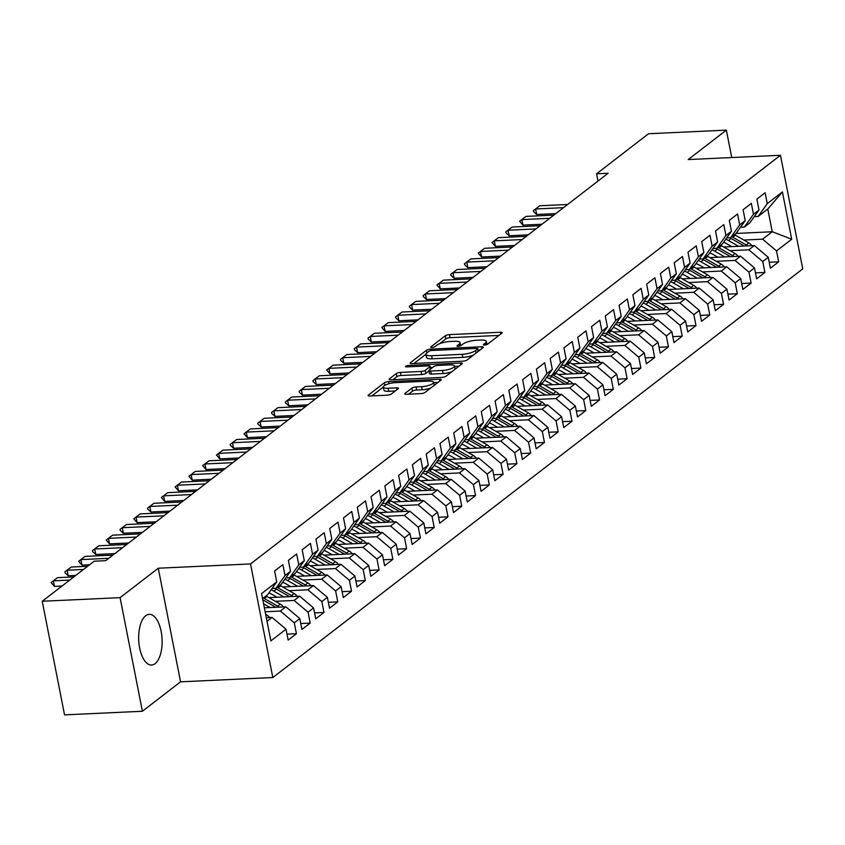 <?xml version="1.0" encoding="UTF-8"?>
<svg xmlns="http://www.w3.org/2000/svg" width="845" height="845" viewBox="0 0 845 845"><rect width="100%" height="100%" fill="white"/><g stroke="black" fill="none" stroke-linecap="round" stroke-linejoin="round"><path stroke-width="1.27" d="M484.576 345.066A2.239 0.613 -11.1 0 0 487.502 344.242L501.867 333.162A3.19 0.866 -11.1 0 0 502.173 332.676A3.19 0.866 -11.1 0 0 500.388 332.254L449.445 334.62A3.19 0.866 -11.1 0 0 445.262 335.792L430.897 346.872A2.239 0.613 -11.1 0 0 430.686 347.211A2.239 0.613 -11.1 0 0 431.932 347.506A2.239 0.613 -11.1 0 0 434.858 346.682L436.717 345.256A10.214 2.778 -11.1 0 1 450.1 341.496L454.346 341.296A10.214 2.778 -11.1 0 1 460.039 342.669A10.214 2.778 -11.1 0 1 459.078 344.211L457.219 345.647A2.239 0.613 -11.1 0 0 457.008 345.985A2.239 0.613 -11.1 0 0 458.254 346.292A2.239 0.613 -11.1 0 0 461.18 345.468L463.039 344.031A10.214 2.778 -11.1 0 1 476.422 340.271L480.668 340.081A10.214 2.778 -11.1 0 1 486.361 341.443A10.214 2.778 -11.1 0 1 485.4 342.996L483.541 344.433A2.239 0.613 -11.1 0 0 483.329 344.771A2.239 0.613 -11.1 0 0 484.576 345.066M155.1 663.631A25.361 11.682 87.3 0 0 161.744 635.218A25.361 11.682 87.3 0 0 149.216 614.347A25.361 11.682 87.3 0 0 145.699 615.73A25.361 11.682 87.3 0 0 139.045 644.154A25.361 11.682 87.3 0 0 151.572 665.026A25.361 11.682 87.3 0 0 155.1 663.631M405.03 393.379A3.19 0.866 -11.1 0 0 404.723 393.865A3.19 0.866 -11.1 0 0 406.508 394.298L420.799 393.633A3.19 0.866 -11.1 0 0 424.982 392.46L440.942 380.144A3.19 0.866 -11.1 0 0 441.238 379.669A3.19 0.866 -11.1 0 0 439.463 379.236L388.52 381.602A3.19 0.866 -11.1 0 0 384.338 382.774L368.378 395.08A3.19 0.866 -11.1 0 0 368.071 395.566A3.19 0.866 -11.1 0 0 369.856 395.988L387.116 395.196A3.19 0.866 -11.1 0 0 391.298 394.013L398.132 388.753A3.19 0.866 -11.1 0 0 398.439 388.267A3.19 0.866 -11.1 0 0 396.654 387.844L388.098 388.235A8.534 2.324 -11.1 0 1 383.334 387.094A8.534 2.324 -11.1 0 1 395.333 382.658L428.869 381.106A8.534 2.324 -11.1 0 1 433.622 382.246A8.534 2.324 -11.1 0 1 421.634 386.683L416.046 386.936A3.19 0.866 -11.1 0 0 411.864 388.119L405.03 393.379L405.188 394.192M120.096 597.647L142.393 711.258L180.555 681.82L158.268 568.22L120.096 597.647L42.25 601.26L94.196 561.207L105.731 560.668L608.104 173.267L596.57 173.806L597.996 181.062M158.268 568.22L250.532 563.932L780.463 155.279L802.75 268.89L272.819 677.542L250.532 563.932M731.738 157.54L726.362 130.13L688.2 159.568L780.463 155.279M726.362 130.13L648.516 133.742L596.57 173.806M462.859 361.195A3.19 0.866 -11.1 0 0 467.042 360.023L483.002 347.717A3.19 0.866 -11.1 0 0 483.308 347.232A3.19 0.866 -11.1 0 0 481.523 346.799L430.58 349.165A3.19 0.866 -11.1 0 0 426.398 350.337L410.438 362.642A3.19 0.866 -11.1 0 0 410.142 363.128A3.19 0.866 -11.1 0 0 411.916 363.561L462.859 361.195M461.972 363.931L446.012 376.236A3.19 0.866 -11.1 0 1 441.829 377.409L390.886 379.775A3.19 0.866 -11.1 0 1 389.112 379.342A3.19 0.866 -11.1 0 1 389.408 378.866L396.242 373.596A3.19 0.866 -11.1 0 1 400.424 372.423L421.085 371.462A3.19 0.866 -11.1 0 0 425.267 370.29L429.799 366.793A3.19 0.866 -11.1 0 0 430.094 366.308A3.19 0.866 -11.1 0 0 428.32 365.885L406.804 366.878A2.239 0.613 -11.1 0 1 405.558 366.582A2.239 0.613 -11.1 0 1 408.705 365.42L460.493 363.023A3.19 0.866 -11.1 0 1 462.278 363.445A3.19 0.866 -11.1 0 1 461.972 363.931M745.216 220.64L736.09 233.452L772.245 231.741L767.788 209.021L782.417 191.952L767.26 203.634L765.126 192.744L756.856 199.114L759 210.014L753.486 214.26L751.342 203.36L743.082 209.74L745.216 220.64L739.702 224.886L737.569 213.986L729.298 220.365L731.443 231.266L725.929 235.512L723.785 224.612L715.525 230.991L717.659 241.892L712.145 246.138L710.011 235.237L701.741 241.617L703.885 252.518L698.371 256.764L696.227 245.863L687.967 252.243L690.101 263.144L684.587 267.39L682.454 256.489L674.183 262.869L676.327 273.769L670.814 278.016L668.67 267.115L660.41 273.495L662.543 284.395L657.03 288.641L654.896 277.741L646.626 284.121L648.77 295.021L643.256 299.267L641.112 288.367L632.852 294.747L634.986 305.647L629.472 309.893L627.339 298.993L619.068 305.372L621.212 316.273L615.699 320.519L613.554 309.619L605.295 315.998L607.428 326.899L601.915 331.145L599.781 320.244L591.511 326.624L593.655 337.514L588.141 341.771L585.997 330.87L577.737 337.239L579.871 348.14L574.357 352.397L572.223 341.496L563.953 347.865L566.097 358.766L560.584 363.023L558.439 352.122L550.179 358.491L552.313 369.392L546.799 373.648L544.666 362.748L536.395 369.117L538.54 380.018L533.026 384.274L530.882 373.374L522.622 379.743L524.756 390.643L519.242 394.9L517.108 384L508.838 390.369L510.982 401.269L505.468 405.526L503.324 394.626L495.064 400.995L497.198 411.895L491.684 416.152L489.551 405.251L481.28 411.621L483.424 422.521L477.911 426.778L475.767 415.877L467.507 422.246L469.64 433.147L464.127 437.393L461.993 426.493L453.723 432.872L455.867 443.773L450.353 448.019L448.22 437.118L439.949 443.498L442.083 454.399L436.569 458.645L434.436 447.744L426.165 454.124L428.309 465.025L422.796 469.271L420.662 458.37L412.392 464.75L414.525 475.65L409.012 479.897L406.878 468.996L398.608 475.376L400.752 486.276L395.238 490.522L393.105 479.622L384.834 486.002L386.968 496.902L381.465 501.148L379.32 490.248L371.05 496.628L373.194 507.528L367.681 511.774L365.547 500.874L357.277 507.253L359.41 518.154L353.907 522.4L351.763 511.5L343.492 517.879L345.637 528.78L340.123 533.026L337.989 522.125L329.719 528.505L331.853 539.406L326.35 543.652L324.205 532.751L315.935 539.131L318.079 550.032L312.565 554.278L310.432 543.377L302.161 549.757L304.295 560.657L298.792 564.904L296.648 554.003L288.377 560.372L290.522 571.273L285.008 575.529L282.874 564.629L274.604 570.998L276.737 581.899L267.622 594.722L262.573 598.609M782.417 191.952L791.702 239.241L776.544 250.923L762.602 239.177L743.843 240.043M769.246 262.267L778.678 261.823L776.544 250.923M778.678 261.823L770.408 268.203L768.274 257.302L762.76 261.549L748.818 249.803L730.059 250.669M755.472 272.893L764.905 272.449L762.76 261.549M764.905 272.449L756.634 278.829L754.49 267.928L748.987 272.174L735.044 260.429L716.285 261.295M741.688 283.519L751.12 283.075L748.987 272.174M751.12 283.075L742.85 289.455L740.716 278.554L735.203 282.8L721.26 271.055L702.501 271.921M727.915 294.144L737.347 293.701L735.203 282.8M737.347 293.701L729.077 300.081L726.932 289.18L721.429 293.426L707.487 281.681L688.728 282.547M714.131 304.76L723.563 304.327L721.429 293.426M723.563 304.327L715.293 310.707L713.159 299.806L707.645 304.052L693.703 292.307L674.944 293.173M700.357 315.386L709.789 314.953L707.645 304.052M709.789 314.953L701.519 321.332L699.375 310.432L693.872 314.678L679.929 302.933L661.17 303.799M686.573 326.012L696.005 325.578L693.872 314.678M696.005 325.578L687.735 331.958L685.601 321.058L680.088 325.304L666.145 313.558L647.386 314.424M672.8 336.637L682.232 336.204L680.088 325.304M682.232 336.204L673.961 342.574L671.817 331.673L666.314 335.93L652.372 324.184L633.613 325.05M659.015 347.263L668.448 346.83L666.314 335.93M668.448 346.83L660.177 353.199L658.044 342.299L652.53 346.556L638.588 334.81L619.829 335.676M645.242 357.889L654.674 357.456L652.53 346.556M654.674 357.456L646.404 363.825L644.26 352.925L638.757 357.181L624.814 345.436L606.055 346.302M631.458 368.515L640.89 368.082L638.757 357.181M640.89 368.082L632.62 374.451L630.486 363.551L624.973 367.807L611.03 356.062L592.271 356.928M617.684 379.141L627.117 378.708L624.973 367.807M627.117 378.708L618.846 385.077L616.702 374.177L611.199 378.433L597.257 366.688L578.498 367.554M603.9 389.767L613.333 389.334L611.199 378.433M613.333 389.334L605.062 395.703L602.929 384.802L597.415 389.059L583.472 377.303L564.713 378.18M590.127 400.393L599.559 399.96L597.415 389.059M599.559 399.96L591.289 406.329L589.155 395.428L583.641 399.685L569.699 387.929L550.94 388.806M576.343 411.019L585.775 410.585L583.641 399.685M585.775 410.585L577.505 416.955L575.371 406.054L569.857 410.311L555.915 398.555L537.156 399.431M562.569 421.644L572.002 421.211L569.857 410.311M572.002 421.211L563.731 427.581L561.598 416.68L556.084 420.926L542.141 409.181L523.382 410.057M548.785 432.27L558.218 431.827L556.084 420.926M558.218 431.827L549.947 438.206L547.813 427.306L542.3 431.552L528.357 419.807L509.598 420.683M535.012 442.896L544.444 442.453L542.3 431.552M544.444 442.453L536.174 448.832L534.04 437.932L528.526 442.178L514.584 430.432L495.825 431.309M521.228 453.522L530.66 453.078L528.526 442.178M530.66 453.078L522.4 459.458L520.256 448.558L514.742 452.804L500.8 441.058L482.041 441.935M507.454 464.148L516.886 463.704L514.742 452.804M516.886 463.704L508.616 470.084L506.482 459.184L500.969 463.43L487.026 451.684L468.267 452.561M493.67 474.774L503.102 474.33L500.969 463.43M503.102 474.33L494.843 480.71L492.698 469.809L487.185 474.056L473.242 462.31L454.483 463.187M479.897 485.4L489.329 484.956L487.185 474.056M489.329 484.956L481.058 491.336L478.925 480.435L473.411 484.681L459.469 472.936L440.71 473.802M466.113 496.026L475.545 495.582L473.411 484.681M475.545 495.582L467.285 501.962L465.141 491.061L459.627 495.307L445.685 483.562L426.926 484.428M452.339 506.651L461.771 506.208L459.627 495.307M461.771 506.208L453.501 512.588L451.367 501.687L445.854 505.933L431.911 494.188L413.152 495.054M438.555 517.277L447.987 516.834L445.854 505.933M447.987 516.834L439.727 523.213L437.583 512.313L432.07 516.559L418.127 504.814L399.368 505.68M424.781 527.893L434.214 527.46L432.07 516.559M434.214 527.46L425.943 533.839L423.81 522.939L418.296 527.185L404.354 515.439L385.595 516.306M410.997 538.518L420.43 538.085L418.296 527.185M420.43 538.085L412.17 544.465L410.026 533.565L404.512 537.811L390.57 526.065L371.811 526.931M397.224 549.144L406.656 548.711L404.512 537.811M406.656 548.711L398.386 555.091L396.252 544.191L390.739 548.437L376.796 536.691L358.037 537.557M383.44 559.77L392.872 559.337L390.739 548.437M392.872 559.337L384.612 565.706L382.468 554.806L376.954 559.063L363.012 547.317L344.253 548.183M369.666 570.396L379.099 569.963L376.954 559.063M379.099 569.963L370.828 576.332L368.695 565.432L363.181 569.688L349.238 557.943L330.479 558.809M355.882 581.022L365.315 580.589L363.181 569.688M365.315 580.589L357.055 586.958L354.911 576.058L349.397 580.314L335.454 568.569L316.695 569.435M342.109 591.648L351.541 591.215L349.397 580.314M351.541 591.215L343.271 597.584L341.137 586.683L335.623 590.94L321.681 579.195L302.922 580.061M328.325 602.274L337.757 601.841L335.623 590.94M337.757 601.841L329.497 608.21L327.353 597.309L321.839 601.566L307.897 589.821L289.138 590.687M314.551 612.9L323.984 612.467L321.839 601.566M323.984 612.467L315.713 618.836L313.579 607.935L308.066 612.192L294.123 600.446L275.364 601.313M300.767 623.525L310.2 623.092L308.066 612.192M310.2 623.092L301.94 629.462L299.795 618.561L294.282 622.818L280.339 611.062L265.15 611.769M286.994 634.151L296.426 633.718L294.282 622.818M296.426 633.718L288.156 640.087L286.022 629.187L270.865 640.88L261.58 593.591L276.737 581.899M272.027 588.521L275.882 588.342L281.396 584.096L290.522 571.273M285.008 575.529L275.882 588.342M267.031 621.339L272.079 617.441L266.312 617.706M286.022 629.187L272.079 617.441M285.811 577.895L289.666 577.716L295.18 573.47L304.295 560.657M298.792 564.904L289.666 577.716M280.339 611.062L285.853 606.816L264.379 607.808M299.795 618.561L285.853 606.816M299.584 567.27L303.439 567.09L308.953 562.844L318.079 550.032M312.565 554.278L303.439 567.09M294.123 600.446L299.637 596.19L268.921 597.616M313.579 607.935L299.637 596.19M313.368 556.644L317.224 556.464L322.737 552.218L331.853 539.406M326.35 543.652L317.224 556.464M307.897 589.821L313.411 585.564L282.695 586.99M327.353 597.309L313.411 585.564M327.142 546.018L330.997 545.838L336.511 541.592L345.637 528.78M340.123 533.026L330.997 545.838M321.681 579.195L327.195 574.938L296.479 576.364M341.137 586.683L327.195 574.938M340.926 535.392L344.781 535.223L350.295 530.966L359.41 518.154M353.907 522.4L344.781 535.223M335.454 568.569L340.968 564.312L310.252 565.738M354.911 576.058L340.968 564.312M354.699 524.777L358.555 524.597L364.068 520.34L373.194 507.528M367.681 511.774L358.555 524.597M349.238 557.943L354.752 553.686L324.036 555.112M368.695 565.432L354.752 553.686M368.483 514.151L372.339 513.971L377.852 509.715L386.968 496.902M381.465 501.148L372.339 513.971M363.012 547.317L368.526 543.06L337.81 544.486M382.468 554.806L368.526 543.06M382.257 503.525L386.112 503.345L391.626 499.089L400.752 486.276M395.238 490.522L386.112 503.345M376.796 536.691L382.31 532.434L351.594 533.86M396.252 544.191L382.31 532.434M396.041 492.899L399.896 492.719L405.41 488.463L414.525 475.65M409.012 479.897L399.896 492.719M390.57 526.065L396.083 521.809L365.367 523.235M410.026 533.565L396.083 521.809M409.814 482.273L413.67 482.094L419.183 477.837L428.309 465.025M422.796 469.271L413.67 482.094M404.354 515.439L409.867 511.183L379.151 512.609M423.81 522.939L409.867 511.183M423.599 471.647L427.454 471.468L432.967 467.211L442.083 454.399M436.569 458.645L427.454 471.468M418.127 504.814L423.641 500.567L392.925 501.983M437.583 512.313L423.641 500.567M437.372 461.021L441.227 460.842L446.741 456.585L455.867 443.773M450.353 448.019L441.227 460.842M431.911 494.188L437.425 489.942L406.709 491.357M451.367 501.687L437.425 489.942M451.156 450.396L455.011 450.216L460.514 445.97L469.64 433.147M464.127 437.393L455.011 450.216M445.685 483.562L451.198 479.316L420.483 480.742M465.141 491.061L451.198 479.316M464.93 439.77L468.785 439.59L474.298 435.344L483.424 422.521M477.911 426.778L468.785 439.59M459.469 472.936L464.982 468.69L434.267 470.116M478.925 480.435L464.982 468.69M478.714 429.144L482.569 428.964L488.072 424.718L497.198 411.895M491.684 416.152L482.569 428.964M473.242 462.31L478.756 458.064L448.04 459.49M492.698 469.809L478.756 458.064M492.487 418.518L496.342 418.338L501.856 414.092L510.982 401.269M505.468 405.526L496.342 418.338M487.026 451.684L492.54 447.438L461.824 448.864M506.482 459.184L492.54 447.438M506.271 407.892L510.126 407.712L515.63 403.466L524.756 390.643M519.242 394.9L510.126 407.712M500.8 441.058L506.313 436.812L475.598 438.238M520.256 448.558L506.313 436.812M520.045 397.266L523.9 397.087L529.414 392.84L538.54 380.018M533.026 384.274L523.9 397.087M514.584 430.432L520.097 426.186L489.382 427.612M534.04 437.932L520.097 426.186M533.829 386.64L537.684 386.461L543.187 382.215L552.313 369.392M546.799 373.648L537.684 386.461M528.357 419.807L533.871 415.56L503.155 416.986M547.813 427.306L533.871 415.56M547.602 376.014L551.458 375.835L556.971 371.589L566.097 358.766M560.584 363.023L551.458 375.835M542.141 409.181L547.644 404.935L516.939 406.361M561.598 416.68L547.644 404.935M561.386 365.389L565.242 365.209L570.745 360.963L579.871 348.14M574.357 352.397L565.242 365.209M555.915 398.555L561.429 394.309L530.713 395.735M575.371 406.054L561.429 394.309M575.16 354.763L579.015 354.583L584.529 350.337L593.655 337.514M588.141 341.771L579.015 354.583M569.699 387.929L575.202 383.683L544.497 385.109M589.155 395.428L575.202 383.683M588.944 344.137L592.799 343.957L598.302 339.711L607.428 326.899M601.915 331.145L592.799 343.957M583.472 377.303L588.986 373.057L558.27 374.483M602.929 384.802L588.986 373.057M602.717 333.511L606.573 333.331L612.086 329.085L621.212 316.273M615.699 320.519L606.573 333.331M597.257 366.688L602.76 362.431L572.054 363.857M616.702 374.177L602.76 362.431M616.501 322.885L620.357 322.705L625.86 318.459L634.986 305.647M629.472 309.893L620.357 322.705M611.03 356.062L616.544 351.805L585.828 353.231M630.486 363.551L616.544 351.805M630.275 312.259L634.13 312.09L639.644 307.833L648.77 295.021M643.256 299.267L634.13 312.09M624.814 345.436L630.317 341.179L599.612 342.605M644.26 352.925L630.317 341.179M644.048 301.633L647.914 301.464L653.417 297.208L662.543 284.395M657.03 288.641L647.914 301.464M638.588 334.81L644.101 330.553L613.385 331.979M658.044 342.299L644.101 330.553M657.832 291.018L661.688 290.838L667.201 286.582L676.327 273.769M670.814 278.016L661.688 290.838M652.372 324.184L657.875 319.928L627.17 321.353M671.817 331.673L657.875 319.928M671.606 280.392L675.472 280.213L680.975 275.956L690.101 263.144M684.587 267.39L675.472 280.213M666.145 313.558L671.659 309.302L640.943 310.728M685.601 321.058L671.659 309.302M685.39 269.766L689.245 269.587L694.759 265.33L703.885 252.518M698.371 256.764L689.245 269.587M679.929 302.933L685.432 298.676L654.727 300.102M699.375 310.432L685.432 298.676M699.164 259.14L703.029 258.961L708.532 254.704L717.659 241.892M712.145 246.138L703.029 258.961M693.703 292.307L699.216 288.05L668.501 289.476M713.159 299.806L699.216 288.05M712.948 248.514L716.803 248.335L722.317 244.078L731.443 231.266M725.929 235.512L716.803 248.335M707.487 281.681L712.99 277.435L682.285 278.85M726.932 289.18L712.99 277.435M726.721 237.889L730.587 237.709L736.09 233.452M739.702 224.886L730.587 237.709M721.26 271.055L726.774 266.809L696.058 268.224M740.716 278.554L726.774 266.809M740.505 227.263L744.361 227.083L749.874 222.837L759 210.014M753.486 214.26L744.361 227.083M735.044 260.429L740.547 256.183L709.842 257.609M754.49 267.928L740.547 256.183M754.279 216.637L758.145 216.457L767.788 209.021M767.26 203.634L758.145 216.457M748.818 249.803L754.331 245.557L723.616 246.983M768.274 257.302L754.331 245.557M42.25 601.26L64.537 714.87L142.393 711.258M180.555 681.82L272.819 677.542M762.602 239.177L772.245 231.741L791.702 239.241M486.974 344.538A10.214 2.778 -11.1 0 0 486.963 344.517L486.361 341.443M460.652 345.763A10.214 2.778 -11.1 0 0 460.641 345.742L460.039 342.669M498.951 335.423L450.047 337.683A3.19 0.866 -11.1 0 0 445.864 338.856L439.527 343.746M425.933 354.235L413.965 363.466M480.076 349.967L478.027 350.062M477.552 349.048A2.239 0.613 -11.1 0 0 477.763 348.71A2.239 0.613 -11.1 0 0 476.517 348.404L431.806 350.485A2.239 0.613 -11.1 0 0 428.869 351.298L426.915 352.819A10.214 2.778 -11.1 0 0 425.943 354.361A10.214 2.778 -11.1 0 0 431.637 355.734L462.204 354.319A10.214 2.778 -11.1 0 0 475.587 350.559L477.552 349.048L478.038 351.541M425.943 354.361L426.545 357.435A10.214 2.778 -11.1 0 0 432.239 358.798L431.637 355.734M473.38 355.132A10.214 2.778 -11.1 0 1 462.806 357.382L432.239 358.798M392.936 379.68L396.844 376.669L396.242 373.596M428.996 370.944L425.869 373.363A3.19 0.866 -11.1 0 1 421.687 374.536L401.026 375.497A3.19 0.866 -11.1 0 0 396.844 376.669M430.337 367.512L432.724 367.406M454.589 366.392L459.046 366.181M442.516 370.469A8.534 2.324 -11.1 0 0 454.515 366.033A8.534 2.324 -11.1 0 0 449.751 364.892L437.942 365.441A3.19 0.866 -11.1 0 0 433.76 366.614L429.228 370.11A3.19 0.866 -11.1 0 0 428.922 370.585A3.19 0.866 -11.1 0 0 430.707 371.018L442.516 370.469L443.118 373.543A8.534 2.324 -11.1 0 0 451.948 371.663M455.128 369.202A8.534 2.324 -11.1 0 0 455.117 369.107L454.515 366.033M428.922 370.585L429.524 373.659A3.19 0.866 -11.1 0 0 431.309 374.092L430.707 371.018M443.118 373.543L431.309 374.092M430.781 387.982A8.534 2.324 -11.1 0 1 422.236 389.756L416.648 390.01A3.19 0.866 -11.1 0 0 412.466 391.182L408.558 394.203M434.235 385.32L433.622 382.246M383.334 387.094L383.936 390.158A8.534 2.324 -11.1 0 0 388.7 391.309L388.098 388.235M395.207 391.003L388.7 391.309M383.334 387.084L371.906 395.893M438.016 382.405L433.696 382.605M751.881 245.663A8.619 7.278 -127.6 0 0 748.807 242.906L735.414 235.216A24.875 21.019 -127.6 0 0 734.474 234.699M738.562 246.286L728.527 240.529A24.875 21.019 -127.6 0 0 725.813 239.177M731.728 246.603L727.122 243.962A20.65 17.449 -127.6 0 0 723.563 242.325M747.561 245.863A8.619 7.278 -127.6 0 0 746.198 244.923L732.795 237.234A24.875 21.019 -127.6 0 0 731.854 236.727M729.71 237.751A24.875 21.019 52.4 0 1 731.147 238.512L744.234 246.022M563.488 207.669L535.624 208.968L536.702 214.493L533.544 211.567L533.364 210.648L535.424 209.053L539.754 205.779L567.618 204.479M555.788 213.605L536.702 214.493M539.754 205.779L533.364 210.648M738.107 256.288A8.619 7.278 -127.6 0 0 735.034 253.532L721.641 245.842A24.875 21.019 -127.6 0 0 720.701 245.325M724.778 256.912L714.754 251.155A24.875 21.019 -127.6 0 0 712.029 249.793M717.944 257.229L713.349 254.588A20.65 17.449 -127.6 0 0 709.789 252.951M733.777 256.489A8.619 7.278 -127.6 0 0 732.414 255.549L719.021 247.86A24.875 21.019 -127.6 0 0 718.081 247.353M715.937 248.377A24.875 21.019 52.4 0 1 717.363 249.138L730.46 256.648M724.323 266.914A8.619 7.278 -127.6 0 0 721.26 264.158L707.856 256.468A24.875 21.019 -127.6 0 0 706.916 255.95M711.004 267.538L700.97 261.781A24.875 21.019 -127.6 0 0 698.255 260.418M704.17 267.854L699.565 265.214A20.65 17.449 -127.6 0 0 696.005 263.577M720.003 267.115A8.619 7.278 -127.6 0 0 718.641 266.175L705.237 258.486A24.875 21.019 -127.6 0 0 704.297 257.968M702.153 259.003A24.875 21.019 52.4 0 1 703.589 259.764L716.676 267.273M549.704 218.295L521.84 219.594L522.928 225.119L519.58 221.274L525.981 216.404L553.834 215.105M542.015 224.231L522.928 225.119M525.981 216.404L519.58 221.274M535.931 228.921L508.067 230.21L509.144 235.744L505.986 232.819L505.806 231.9L507.866 230.305L512.197 227.03L540.061 225.731M528.231 234.857L509.144 235.744M512.197 227.03L505.806 231.9M710.55 277.54A8.619 7.278 -127.6 0 0 707.476 274.783L694.083 267.094A24.875 21.019 -127.6 0 0 693.143 266.576M697.22 278.163L687.196 272.407A24.875 21.019 -127.6 0 0 684.471 271.044M690.386 278.48L685.791 275.84A20.65 17.449 -127.6 0 0 682.232 274.202M706.219 277.741A8.619 7.278 -127.6 0 0 704.857 276.801L691.463 269.111A24.875 21.019 -127.6 0 0 690.523 268.594M688.379 269.629A24.875 21.019 52.4 0 1 689.805 270.389L702.903 277.899M696.766 288.166A8.619 7.278 -127.6 0 0 693.703 285.399L680.299 277.72A24.875 21.019 -127.6 0 0 679.359 277.202M683.447 288.789L673.412 283.033A24.875 21.019 -127.6 0 0 670.698 281.67M676.613 289.106L672.007 286.466A20.65 17.449 -127.6 0 0 668.448 284.828M692.446 288.367A8.619 7.278 -127.6 0 0 691.083 287.427L677.679 279.737A24.875 21.019 -127.6 0 0 676.75 279.22M674.595 280.244A24.875 21.019 52.4 0 1 676.032 281.015L689.119 288.525M522.147 239.547L494.283 240.836L495.371 246.37L492.022 242.515L498.423 237.656L526.277 236.357M514.457 245.483L495.371 246.37M498.423 237.656L492.022 242.515M508.373 250.173L480.509 251.461L481.587 256.996L478.249 253.141L484.639 248.282L512.503 246.983M500.673 256.109L481.587 256.996M484.639 248.282L478.249 253.141M682.992 298.792A8.619 7.278 -127.6 0 0 679.919 296.025L666.525 288.346A24.875 21.019 -127.6 0 0 665.585 287.828M669.662 299.415L659.639 293.659A24.875 21.019 -127.6 0 0 656.914 292.296M662.829 299.732L658.234 297.091A20.65 17.449 -127.6 0 0 654.674 295.454M678.662 298.993A8.619 7.278 -127.6 0 0 677.299 298.053L663.906 290.363A24.875 21.019 -127.6 0 0 662.966 289.846M660.822 290.87A24.875 21.019 52.4 0 1 662.248 291.641L675.345 299.151M494.589 260.799L466.725 262.087L467.813 267.622L464.644 264.696L464.465 263.767L466.535 262.172L470.866 258.908L498.73 257.609M486.9 266.735L467.813 267.622M470.866 258.908L464.465 263.767M669.208 309.418A8.619 7.278 -127.6 0 0 666.145 306.65L652.741 298.972A24.875 21.019 -127.6 0 0 651.801 298.454M655.889 310.041L645.855 304.284A24.875 21.019 -127.6 0 0 643.14 302.922M649.055 310.358L644.45 307.717A20.65 17.449 -127.6 0 0 640.89 306.08M664.888 309.619A8.619 7.278 -127.6 0 0 663.526 308.668L650.122 300.989A24.875 21.019 -127.6 0 0 649.192 300.471M647.038 301.496A24.875 21.019 52.4 0 1 648.474 302.267L661.561 309.777M480.816 271.425L452.952 272.713L454.029 278.248L450.871 275.322L450.691 274.393L452.751 272.798L457.082 269.534L484.945 268.235M473.115 277.361L454.029 278.248M457.082 269.534L450.691 274.393M655.435 320.044A8.619 7.278 -127.6 0 0 652.361 317.276L638.968 309.597A24.875 21.019 -127.6 0 0 638.028 309.08M642.105 320.667L632.081 314.91A24.875 21.019 -127.6 0 0 629.356 313.548M635.271 320.984L630.676 318.343A20.65 17.449 -127.6 0 0 627.117 316.706M651.104 320.244A8.619 7.278 -127.6 0 0 649.742 319.294L636.348 311.615A24.875 21.019 -127.6 0 0 635.408 311.097M633.264 312.122A24.875 21.019 52.4 0 1 634.69 312.893L647.788 320.403M467.031 282.05L439.168 283.339L440.256 288.874L436.907 285.018L443.308 280.149L471.172 278.861M459.342 287.987L440.256 288.874M443.308 280.149L436.907 285.018M641.651 330.67A8.619 7.278 -127.6 0 0 638.588 327.902L625.184 320.223A24.875 21.019 -127.6 0 0 624.244 319.706M628.331 331.293L618.297 325.536A24.875 21.019 -127.6 0 0 615.582 324.174M621.497 331.61L616.892 328.969A20.65 17.449 -127.6 0 0 613.333 327.332M637.331 330.87A8.619 7.278 -127.6 0 0 635.968 329.92L622.564 322.241A24.875 21.019 -127.6 0 0 621.635 321.723M619.48 322.748A24.875 21.019 52.4 0 1 620.917 323.519L634.003 331.029M453.258 292.676L425.394 293.965L426.471 299.489L423.313 296.563L423.134 295.644L425.193 294.049L429.524 290.775L457.388 289.486M445.558 298.612L426.471 299.489M429.524 290.775L423.134 295.644M627.877 341.296A8.619 7.278 -127.6 0 0 624.804 338.528L611.41 330.849A24.875 21.019 -127.6 0 0 610.47 330.332M614.547 341.919L604.524 336.162A24.875 21.019 -127.6 0 0 601.798 334.8M607.713 342.236L603.119 339.595A20.65 17.449 -127.6 0 0 599.559 337.958M623.547 341.496A8.619 7.278 -127.6 0 0 622.184 340.546L608.791 332.867A24.875 21.019 -127.6 0 0 607.851 332.349M605.707 333.374A24.875 21.019 52.4 0 1 607.132 334.145L620.23 341.655M439.474 303.302L411.61 304.591L412.698 310.115L409.529 307.189L409.35 306.27L411.42 304.675L415.751 301.401L443.614 300.112M431.784 309.238L412.698 310.115M415.751 301.401L409.35 306.27M614.093 351.921A8.619 7.278 -127.6 0 0 611.03 349.154L597.626 341.475A24.875 21.019 -127.6 0 0 596.686 340.957M600.774 352.534L590.739 346.788A24.875 21.019 -127.6 0 0 588.025 345.425M593.94 352.851L589.335 350.221A20.65 17.449 -127.6 0 0 585.775 348.584M609.773 352.122A8.619 7.278 -127.6 0 0 608.411 351.171L595.007 343.492A24.875 21.019 -127.6 0 0 594.077 342.975M591.922 343.999A24.875 21.019 52.4 0 1 593.359 344.771L606.446 352.28M425.7 313.928L397.837 315.217L398.914 320.741L395.756 317.815L395.576 316.896L397.636 315.301L401.966 312.027L429.83 310.738M418 319.864L398.914 320.741M401.966 312.027L395.576 316.896M600.32 362.547A8.619 7.278 -127.6 0 0 597.246 359.78L583.853 352.101A24.875 21.019 -127.6 0 0 582.913 351.583M586.99 363.16L576.966 357.414A24.875 21.019 -127.6 0 0 574.241 356.051M580.156 363.477L575.561 360.847A20.65 17.449 -127.6 0 0 572.002 359.209M595.989 362.748A8.619 7.278 -127.6 0 0 594.626 361.797L581.233 354.118A24.875 21.019 -127.6 0 0 580.293 353.601M578.149 354.625A24.875 21.019 52.4 0 1 579.575 355.386L592.672 362.896M411.916 324.554L384.053 325.843L385.14 331.367L381.792 327.522L388.193 322.653L416.057 321.364M404.227 330.49L385.14 331.367M388.193 322.653L381.792 327.522M586.536 373.173A8.619 7.278 -127.6 0 0 583.472 370.406L570.069 362.727A24.875 21.019 -127.6 0 0 569.129 362.209M573.216 373.786L563.182 368.04A24.875 21.019 -127.6 0 0 560.467 366.677M566.382 374.103L561.777 371.473A20.65 17.449 -127.6 0 0 558.218 369.835M582.216 373.374A8.619 7.278 -127.6 0 0 580.853 372.423L567.449 364.744A24.875 21.019 -127.6 0 0 566.52 364.227M564.375 365.251A24.875 21.019 52.4 0 1 565.801 366.012L578.888 373.522M398.143 335.18L370.279 336.468L371.367 341.993L368.198 339.067L368.019 338.148L370.078 336.553L374.409 333.279L402.273 331.99M390.443 341.105L371.367 341.993M374.409 333.279L368.019 338.148M572.762 383.799A8.619 7.278 -127.6 0 0 569.688 381.032L556.295 373.353A24.875 21.019 -127.6 0 0 555.355 372.835M559.432 384.412L549.408 378.666A24.875 21.019 -127.6 0 0 546.683 377.303M552.598 384.728L548.004 382.098A20.65 17.449 -127.6 0 0 544.444 380.451M568.431 384A8.619 7.278 -127.6 0 0 567.069 383.049L553.676 375.37A24.875 21.019 -127.6 0 0 552.736 374.853M550.591 375.877A24.875 21.019 52.4 0 1 552.017 376.638L565.115 384.148M384.359 345.806L356.495 347.094L357.583 352.618L354.414 349.693L354.235 348.774L356.305 347.179L360.635 343.904L388.499 342.616M376.669 351.731L357.583 352.618M360.635 343.904L354.235 348.774M558.978 394.425A8.619 7.278 -127.6 0 0 555.915 391.657L542.511 383.968A24.875 21.019 -127.6 0 0 541.571 383.461M545.659 395.037L535.624 389.281A24.875 21.019 -127.6 0 0 532.91 387.929M538.825 395.354L534.22 392.714A20.65 17.449 -127.6 0 0 530.66 391.077M554.658 394.626A8.619 7.278 -127.6 0 0 553.295 393.675L539.892 385.996A24.875 21.019 -127.6 0 0 538.962 385.478M536.818 386.503A24.875 21.019 52.4 0 1 538.244 387.263L551.331 394.773M370.585 356.432L342.721 357.72L343.809 363.244L340.641 360.319L340.461 359.4L342.521 357.805L346.851 354.53L374.715 353.242M362.885 362.357L343.809 363.244M346.851 354.53L340.461 359.4M545.205 405.051A8.619 7.278 -127.6 0 0 542.131 402.283L528.738 394.594A24.875 21.019 -127.6 0 0 527.798 394.087M531.875 405.663L521.851 399.907A24.875 21.019 -127.6 0 0 519.126 398.555M525.041 405.98L520.446 403.34A20.65 17.449 -127.6 0 0 516.886 401.702M540.874 405.251A8.619 7.278 -127.6 0 0 539.511 404.301L526.118 396.622A24.875 21.019 -127.6 0 0 525.178 396.104M523.034 397.129A24.875 21.019 52.4 0 1 524.46 397.889L537.557 405.399M356.801 367.057L328.937 368.346L330.025 373.87L326.677 370.025L333.078 365.156L360.942 363.868M349.112 372.983L330.025 373.87M333.078 365.156L326.677 370.025M531.42 415.677A8.619 7.278 -127.6 0 0 528.357 412.909L514.954 405.22A24.875 21.019 -127.6 0 0 514.013 404.713M518.101 416.289L508.067 410.533A24.875 21.019 -127.6 0 0 505.352 409.181M511.267 416.606L506.662 413.965A20.65 17.449 -127.6 0 0 503.102 412.328M527.1 415.877A8.619 7.278 -127.6 0 0 525.738 414.927L512.334 407.248A24.875 21.019 -127.6 0 0 511.405 406.73M509.26 407.755A24.875 21.019 52.4 0 1 510.686 408.515L523.773 416.025M343.028 377.673L315.164 378.972L316.252 384.496L313.083 381.57L312.904 380.651L314.963 379.056L319.294 375.782L347.158 374.493M335.328 383.609L316.252 384.496M319.294 375.782L312.904 380.651M517.647 426.303A8.619 7.278 -127.6 0 0 514.573 423.535L501.18 415.846A24.875 21.019 -127.6 0 0 500.24 415.339M504.317 426.915L494.293 421.159A24.875 21.019 -127.6 0 0 491.568 419.807M497.483 427.232L492.888 424.591A20.65 17.449 -127.6 0 0 489.329 422.954M513.316 426.503A8.619 7.278 -127.6 0 0 511.954 425.553L498.561 417.863A24.875 21.019 -127.6 0 0 497.62 417.356M495.476 418.381A24.875 21.019 52.4 0 1 496.902 419.141L510 426.651M329.244 388.299L301.38 389.598L302.468 395.122L299.299 392.196L299.119 391.277L301.19 389.682L305.52 386.408L333.384 385.119M321.554 394.235L302.468 395.122M305.52 386.408L299.119 391.277M503.863 436.928A8.619 7.278 -127.6 0 0 500.8 434.161L487.396 426.471A24.875 21.019 -127.6 0 0 486.456 425.964M490.544 437.541L480.509 431.784A24.875 21.019 -127.6 0 0 477.795 430.432M483.71 437.858L479.104 435.217A20.65 17.449 -127.6 0 0 475.545 433.58M499.543 437.129A8.619 7.278 -127.6 0 0 498.18 436.178L484.787 428.489A24.875 21.019 -127.6 0 0 483.847 427.982M481.703 429.007A24.875 21.019 52.4 0 1 483.129 429.767L496.216 437.277M315.47 398.924L287.606 400.224L288.694 405.748L285.525 402.822L285.346 401.903L287.406 400.308L291.736 397.034L319.6 395.745M307.77 404.861L288.694 405.748M291.736 397.034L285.346 401.903M490.089 447.554A8.619 7.278 -127.6 0 0 487.016 444.787L473.622 437.097A24.875 21.019 -127.6 0 0 472.682 436.59M476.76 448.167L466.736 442.41A24.875 21.019 -127.6 0 0 464.011 441.058M469.926 448.484L465.331 445.843A20.65 17.449 -127.6 0 0 461.771 444.206M485.759 447.755A8.619 7.278 -127.6 0 0 484.396 446.804L471.003 439.115A24.875 21.019 -127.6 0 0 470.063 438.608M467.919 439.632A24.875 21.019 52.4 0 1 469.345 440.393L482.442 447.903M301.686 409.55L273.822 410.85L274.91 416.374L271.741 413.448L271.562 412.529L273.632 410.934L277.963 407.66L305.827 406.371M293.997 415.486L274.91 416.374M277.963 407.66L271.562 412.529M476.305 458.17A8.619 7.278 -127.6 0 0 473.242 455.413L459.838 447.723A24.875 21.019 -127.6 0 0 458.898 447.216M462.986 458.793L452.952 453.036A24.875 21.019 -127.6 0 0 450.237 451.684M456.152 459.11L451.547 456.469A20.65 17.449 -127.6 0 0 447.987 454.832M471.985 458.37A8.619 7.278 -127.6 0 0 470.623 457.43L457.229 449.741A24.875 21.019 -127.6 0 0 456.289 449.234M454.145 450.258A24.875 21.019 52.4 0 1 455.571 451.019L468.658 458.529M287.913 420.176L260.049 421.475L261.137 427L257.968 424.074L257.788 423.155L259.848 421.56L264.179 418.286L292.043 416.986M280.213 426.112L261.137 427M264.179 418.286L257.788 423.155M462.532 468.795A8.619 7.278 -127.6 0 0 459.458 466.039L446.065 458.349A24.875 21.019 -127.6 0 0 445.125 457.832M449.202 469.419L439.178 463.662A24.875 21.019 -127.6 0 0 436.453 462.31M442.368 469.736L437.773 467.095A20.65 17.449 -127.6 0 0 434.214 465.458M458.201 468.996A8.619 7.278 -127.6 0 0 456.839 468.056L443.445 460.367A24.875 21.019 -127.6 0 0 442.505 459.86M440.361 460.884A24.875 21.019 52.4 0 1 441.787 461.645L454.885 469.155M274.129 430.802L246.265 432.101L247.353 437.625L244.004 433.781L250.405 428.911L278.269 427.612M266.439 436.738L247.353 437.625M250.405 428.911L244.004 433.781M448.748 479.421A8.619 7.278 -127.6 0 0 445.685 476.664L432.281 468.975A24.875 21.019 -127.6 0 0 431.341 468.457M435.428 480.044L425.394 474.288A24.875 21.019 -127.6 0 0 422.68 472.925M428.595 480.361L423.989 477.721A20.65 17.449 -127.6 0 0 420.43 476.084M444.428 479.622A8.619 7.278 -127.6 0 0 443.065 478.682L429.672 470.992A24.875 21.019 -127.6 0 0 428.732 470.485M426.588 471.51A24.875 21.019 52.4 0 1 428.014 472.27L441.111 479.78M260.355 441.428L232.491 442.727L233.579 448.251L230.41 445.326L230.231 444.407L232.29 442.812L236.621 439.537L264.485 438.238M252.655 447.364L233.579 448.251M236.621 439.537L230.231 444.407M434.974 490.047A8.619 7.278 -127.6 0 0 431.901 487.29L418.507 479.601A24.875 21.019 -127.6 0 0 417.567 479.083M421.644 490.67L411.621 484.914A24.875 21.019 -127.6 0 0 408.895 483.551M414.821 490.987L410.216 488.347A20.65 17.449 -127.6 0 0 406.656 486.709M430.644 490.248A8.619 7.278 -127.6 0 0 429.281 489.308L415.888 481.618A24.875 21.019 -127.6 0 0 414.948 481.111M412.804 482.136A24.875 21.019 52.4 0 1 414.24 482.896L427.327 490.406M421.19 500.673A8.619 7.278 -127.6 0 0 418.127 497.916L404.723 490.227A24.875 21.019 -127.6 0 0 403.783 489.709M407.871 501.296L397.837 495.54A24.875 21.019 -127.6 0 0 395.122 494.177M401.037 501.613L396.432 498.972A20.65 17.449 -127.6 0 0 392.872 497.335M416.87 500.874A8.619 7.278 -127.6 0 0 415.508 499.934L402.114 492.244A24.875 21.019 -127.6 0 0 401.174 491.727M399.03 492.762A24.875 21.019 52.4 0 1 400.456 493.522L413.554 501.032M407.417 511.299A8.619 7.278 -127.6 0 0 404.343 508.532L390.95 500.853A24.875 21.019 -127.6 0 0 390.01 500.335M394.087 511.922L384.063 506.166A24.875 21.019 -127.6 0 0 381.338 504.803M387.263 512.239L382.658 509.598A20.65 17.449 -127.6 0 0 379.099 507.961M403.086 511.5A8.619 7.278 -127.6 0 0 401.724 510.56L388.33 502.87A24.875 21.019 -127.6 0 0 387.39 502.352M385.246 503.377A24.875 21.019 52.4 0 1 386.683 504.148L399.769 511.658M393.633 521.925A8.619 7.278 -127.6 0 0 390.57 519.157L377.166 511.478A24.875 21.019 -127.6 0 0 376.236 510.961M380.313 522.548L370.279 516.791A24.875 21.019 -127.6 0 0 367.564 515.429M373.479 522.865L368.885 520.224A20.65 17.449 -127.6 0 0 365.315 518.587M389.313 522.125A8.619 7.278 -127.6 0 0 387.95 521.185L374.557 513.496A24.875 21.019 -127.6 0 0 373.617 512.978M371.473 514.003A24.875 21.019 52.4 0 1 372.899 514.774L385.996 522.284M379.859 532.551A8.619 7.278 -127.6 0 0 376.786 529.783L363.392 522.104A24.875 21.019 -127.6 0 0 362.452 521.587M366.529 533.174L356.505 527.417A24.875 21.019 -127.6 0 0 353.78 526.055M359.706 533.491L355.101 530.85A20.65 17.449 -127.6 0 0 351.541 529.213M375.529 532.751A8.619 7.278 -127.6 0 0 374.166 531.811L360.773 524.122A24.875 21.019 -127.6 0 0 359.833 523.604M357.688 524.629A24.875 21.019 52.4 0 1 359.125 525.4L372.212 532.91M366.075 543.177A8.619 7.278 -127.6 0 0 363.012 540.409L349.608 532.73A24.875 21.019 -127.6 0 0 348.679 532.213M352.756 543.8L342.721 538.043A24.875 21.019 -127.6 0 0 340.007 536.681M345.922 544.117L341.327 541.476A20.65 17.449 -127.6 0 0 337.757 539.839M361.755 543.377A8.619 7.278 -127.6 0 0 360.392 542.427L346.999 534.748A24.875 21.019 -127.6 0 0 346.059 534.23M343.915 535.255A24.875 21.019 52.4 0 1 345.341 536.026L358.438 543.536M352.302 553.802A8.619 7.278 -127.6 0 0 349.228 551.035L335.835 543.356A24.875 21.019 -127.6 0 0 334.895 542.839M338.972 554.426L328.948 548.669A24.875 21.019 -127.6 0 0 326.223 547.306M332.148 554.742L327.543 552.102A20.65 17.449 -127.6 0 0 323.984 550.465M347.971 554.003A8.619 7.278 -127.6 0 0 346.608 553.053L333.215 545.374A24.875 21.019 -127.6 0 0 332.275 544.856M330.131 545.881A24.875 21.019 52.4 0 1 331.567 546.652L344.654 554.162M246.571 452.054L218.707 453.342L219.795 458.877L216.447 455.032L222.848 450.163L250.712 448.864M238.881 457.99L219.795 458.877M222.848 450.163L216.447 455.032M232.797 462.68L204.934 463.968L206.022 469.503L202.673 465.648L209.064 460.789L236.927 459.49M225.097 468.616L206.022 469.503M209.064 460.789L202.673 465.648M219.013 473.306L191.15 474.594L192.237 480.129L188.889 476.274L195.29 471.415L223.154 470.116M211.324 479.242L192.237 480.129M195.29 471.415L188.889 476.274M205.24 483.931L177.376 485.22L178.464 490.755L175.116 486.9L181.506 482.041L209.37 480.742M197.54 489.868L178.464 490.755M181.506 482.041L175.116 486.9M191.456 494.557L163.592 495.846L164.68 501.381L161.332 497.525L167.732 492.667L195.596 491.367M183.766 500.493L164.68 501.381M167.732 492.667L161.332 497.525M177.682 505.183L149.819 506.472L150.906 512.007L147.738 509.081L147.558 508.151L149.618 506.556L153.948 503.282L181.812 501.993M169.982 511.119L150.906 512.007M153.948 503.282L147.558 508.151M163.898 515.809L136.034 517.098L137.122 522.622L133.774 518.777L140.175 513.908L168.039 512.619M156.209 521.745L137.122 522.622M140.175 513.908L133.774 518.777M338.518 564.428A8.619 7.278 -127.6 0 0 335.454 561.661L322.051 553.982A24.875 21.019 -127.6 0 0 321.121 553.464M325.198 565.052L315.164 559.295A24.875 21.019 -127.6 0 0 312.449 557.932M318.364 565.368L313.77 562.728A20.65 17.449 -127.6 0 0 310.2 561.091M334.197 564.629A8.619 7.278 -127.6 0 0 332.835 563.678L319.442 555.999A24.875 21.019 -127.6 0 0 318.502 555.482M316.357 556.506A24.875 21.019 52.4 0 1 317.783 557.278L330.881 564.787M150.125 526.435L122.261 527.724L123.349 533.248L120.18 530.322L120.001 529.403L122.06 527.808L126.391 524.534L154.255 523.245M142.425 532.371L123.349 533.248M126.391 524.534L120.001 529.403M324.744 575.054A8.619 7.278 -127.6 0 0 321.67 572.287L308.277 564.608A24.875 21.019 -127.6 0 0 307.337 564.09M311.414 575.667L301.39 569.921A24.875 21.019 -127.6 0 0 298.676 568.558M304.591 575.984L299.986 573.354A20.65 17.449 -127.6 0 0 296.426 571.716M320.413 575.255A8.619 7.278 -127.6 0 0 319.051 574.304L305.658 566.625A24.875 21.019 -127.6 0 0 304.718 566.108M302.573 567.132A24.875 21.019 52.4 0 1 304.01 567.903L317.097 575.413M136.341 537.061L108.477 538.349L109.565 543.874L106.216 540.029L112.617 535.16L140.481 533.871M128.651 542.997L109.565 543.874M112.617 535.16L106.216 540.029M310.96 585.68A8.619 7.278 -127.6 0 0 307.897 582.913L294.493 575.234A24.875 21.019 -127.6 0 0 293.564 574.716M297.641 586.293L287.606 580.547A24.875 21.019 -127.6 0 0 284.892 579.184M290.807 586.61L286.212 583.979A20.65 17.449 -127.6 0 0 282.642 582.342M306.64 585.881A8.619 7.278 -127.6 0 0 305.277 584.93L291.884 577.251A24.875 21.019 -127.6 0 0 290.944 576.734M288.8 577.758A24.875 21.019 52.4 0 1 290.226 578.519L303.323 586.029M122.567 547.687L94.703 548.975L95.791 554.5L92.623 551.574L92.443 550.655L94.503 549.06L98.833 545.785L126.697 544.497M114.867 553.623L95.791 554.5M98.833 545.785L92.443 550.655M297.186 596.306A8.619 7.278 -127.6 0 0 294.113 593.539L280.72 585.86A24.875 21.019 -127.6 0 0 279.779 585.342M283.857 596.919L273.833 591.173A24.875 21.019 -127.6 0 0 271.118 589.81M277.033 597.235L272.428 594.605A20.65 17.449 -127.6 0 0 268.868 592.968M292.856 596.507A8.619 7.278 -127.6 0 0 291.493 595.556L278.1 587.877A24.875 21.019 -127.6 0 0 277.16 587.36M275.016 588.384A24.875 21.019 52.4 0 1 276.452 589.145L289.539 596.654M108.783 558.313L80.919 559.601L82.007 565.125L78.659 561.281L85.06 556.411L112.924 555.123M89.559 564.777L82.007 565.125M85.06 556.411L78.659 561.281M283.402 606.932A8.619 7.278 -127.6 0 0 280.339 604.164L266.935 596.486A24.875 21.019 -127.6 0 0 266.006 595.968M270.083 607.544L263.587 603.826M279.082 607.132A8.619 7.278 -127.6 0 0 277.72 606.182L264.327 598.503A24.875 21.019 -127.6 0 0 263.387 597.985M262.816 599.855L275.766 607.28M83.475 569.467L67.146 570.227L68.234 575.751L65.065 572.826L64.885 571.907L66.945 570.312L71.276 567.037L87.605 566.277M75.775 575.403L68.234 575.751M71.276 567.037L64.885 571.907M269.629 617.558A8.619 7.278 -127.6 0 0 266.555 614.79L265.636 614.262M69.691 580.092L53.362 580.853L54.45 586.377L51.101 582.532L57.502 577.663L73.832 576.903M62.002 586.029L54.45 586.377M57.502 577.663L51.101 582.532M485.769 344.908L485.4 342.996M457.325 346.218L457.219 345.647M459.448 346.123L459.078 344.211M431.013 347.443L430.897 346.872M445.864 338.856L445.262 335.792M450.047 337.683L449.445 334.62M500.736 334.029L500.388 332.254M483.646 345.003L483.541 344.433M410.596 363.466L410.438 362.642M426.883 352.83L426.398 350.337M430.865 350.59L430.58 349.165M481.872 348.584L481.523 346.799M462.806 357.382L462.204 354.319M476.084 353.052L475.587 350.559M389.566 379.68L389.408 378.866M401.026 375.497L400.424 372.423M421.687 374.536L421.085 371.462M425.869 373.363L425.267 370.29M430.285 369.286L429.799 366.793M408.969 366.783L408.705 365.42M460.842 364.797L460.493 363.023M412.466 391.182L411.864 388.119M416.648 390.01L416.046 386.936M422.236 389.756L421.634 386.683M397.002 389.619L396.654 387.844M368.536 395.893L368.378 395.08M384.834 385.331L384.338 382.774M388.932 383.714L388.52 381.602M439.812 381.021L439.463 379.236M732.795 237.234L735.414 235.216M728.527 240.529L731.147 238.512M746.198 244.923L748.807 242.906M719.021 247.86L721.641 245.842M714.754 251.155L717.363 249.138M732.414 255.549L735.034 253.532M705.237 258.486L707.856 256.468M700.97 261.781L703.589 259.764M718.641 266.175L721.26 264.158M691.463 269.111L694.083 267.094M687.196 272.407L689.805 270.389M704.857 276.801L707.476 274.783M677.679 279.737L680.299 277.72M673.412 283.033L676.032 281.015M691.083 287.427L693.703 285.399M663.906 290.363L666.525 288.346M659.639 293.659L662.248 291.641M677.299 298.053L679.919 296.025M650.122 300.989L652.741 298.972M645.855 304.284L648.474 302.267M663.526 308.668L666.145 306.65M636.348 311.615L638.968 309.597M632.081 314.91L634.69 312.893M649.742 319.294L652.361 317.276M622.564 322.241L625.184 320.223M618.297 325.536L620.917 323.519M635.968 329.92L638.588 327.902M608.791 332.867L611.41 330.849M604.524 336.162L607.132 334.145M622.184 340.546L624.804 338.528M595.007 343.492L597.626 341.475M590.739 346.788L593.359 344.771M608.411 351.171L611.03 349.154M581.233 354.118L583.853 352.101M576.966 357.414L579.575 355.386M594.626 361.797L597.246 359.78M567.449 364.744L570.069 362.727M563.182 368.04L565.801 366.012M580.853 372.423L583.472 370.406M553.676 375.37L556.295 373.353M549.408 378.666L552.017 376.638M567.069 383.049L569.688 381.032M539.892 385.996L542.511 383.968M535.624 389.281L538.244 387.263M553.295 393.675L555.915 391.657M526.118 396.622L528.738 394.594M521.851 399.907L524.46 397.889M539.511 404.301L542.131 402.283M512.334 407.248L514.954 405.22M508.067 410.533L510.686 408.515M525.738 414.927L528.357 412.909M498.561 417.863L501.18 415.846M494.293 421.159L496.902 419.141M511.954 425.553L514.573 423.535M484.787 428.489L487.396 426.471M480.509 431.784L483.129 429.767M498.18 436.178L500.8 434.161M471.003 439.115L473.622 437.097M466.736 442.41L469.345 440.393M484.396 446.804L487.016 444.787M457.229 449.741L459.838 447.723M452.952 453.036L455.571 451.019M470.623 457.43L473.242 455.413M443.445 460.367L446.065 458.349M439.178 463.662L441.787 461.645M456.839 468.056L459.458 466.039M429.672 470.992L432.281 468.975M425.394 474.288L428.014 472.27M443.065 478.682L445.685 476.664M415.888 481.618L418.507 479.601M411.621 484.914L414.24 482.896M429.281 489.308L431.901 487.29M402.114 492.244L404.723 490.227M397.837 495.54L400.456 493.522M415.508 499.934L418.127 497.916M388.33 502.87L390.95 500.853M384.063 506.166L386.683 504.148M401.724 510.56L404.343 508.532M374.557 513.496L377.166 511.478M370.279 516.791L372.899 514.774M387.95 521.185L390.57 519.157M360.773 524.122L363.392 522.104M356.505 527.417L359.125 525.4M374.166 531.811L376.786 529.783M346.999 534.748L349.608 532.73M342.721 538.043L345.341 536.026M360.392 542.427L363.012 540.409M333.215 545.374L335.835 543.356M328.948 548.669L331.567 546.652M346.608 553.053L349.228 551.035M319.442 555.999L322.051 553.982M315.164 559.295L317.783 557.278M332.835 563.678L335.454 561.661M305.658 566.625L308.277 564.608M301.39 569.921L304.01 567.903M319.051 574.304L321.67 572.287M291.884 577.251L294.493 575.234M287.606 580.547L290.226 578.519M305.277 584.93L307.897 582.913M278.1 587.877L280.72 585.86M273.833 591.173L276.452 589.145M291.493 595.556L294.113 593.539M264.327 598.503L266.935 596.486M277.72 606.182L280.339 604.164M265.848 615.34L266.555 614.79M478.281 351.351L477.763 348.71M430.633 369.022L430.094 366.308"/></g></svg>
